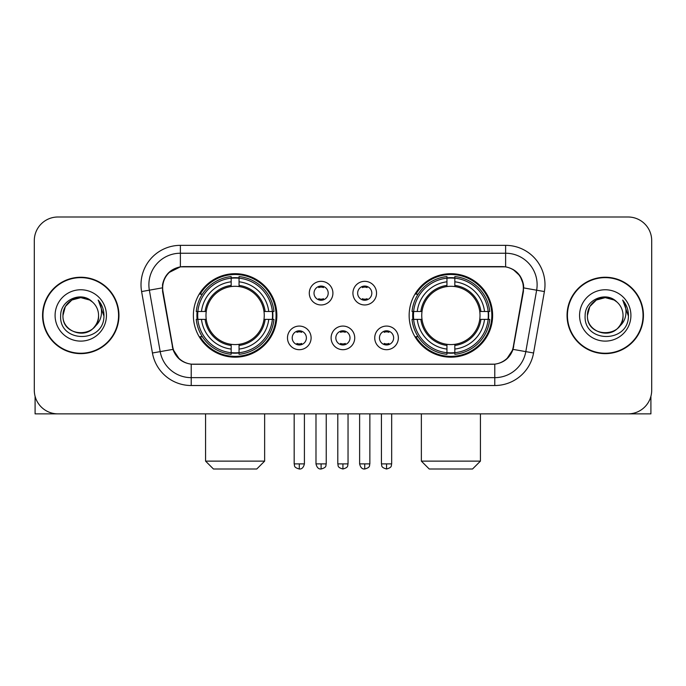 <?xml version="1.0" encoding="UTF-8"?>
<svg xmlns="http://www.w3.org/2000/svg" width="686" height="686" viewBox="0 0 686 686"><rect width="100%" height="100%" fill="white"/><g stroke="black" fill="none" stroke-linecap="round" stroke-linejoin="round"><path stroke-width="1.03" d="M409.148 315.44A41.735 41.735 0 0 0 450.891 357.174A41.735 41.735 0 0 0 492.625 315.44A41.735 41.735 0 0 0 450.891 273.697A41.735 41.735 0 0 0 409.148 315.44M193.375 315.44A41.735 41.735 0 0 0 235.109 357.174A41.735 41.735 0 0 0 276.852 315.44A41.735 41.735 0 0 0 235.109 273.697A41.735 41.735 0 0 0 193.375 315.44M311.11 337.881A11.816 11.816 0 0 1 299.293 349.697A11.816 11.816 0 0 1 287.485 337.881A11.816 11.816 0 0 1 299.293 326.073A11.816 11.816 0 0 1 311.11 337.881M292.21 337.881A7.092 7.092 0 0 0 299.293 344.972A7.092 7.092 0 0 0 306.385 337.881A7.092 7.092 0 0 0 299.293 330.798A7.092 7.092 0 0 0 292.21 337.881M354.731 337.881A11.816 11.816 0 0 1 342.923 349.697A11.816 11.816 0 0 1 331.106 337.881A11.816 11.816 0 0 1 342.923 326.073A11.816 11.816 0 0 1 354.731 337.881M335.831 337.881A7.092 7.092 0 0 0 342.923 344.972A7.092 7.092 0 0 0 350.006 337.881A7.092 7.092 0 0 0 342.923 330.798A7.092 7.092 0 0 0 335.831 337.881M398.36 337.881A11.816 11.816 0 0 1 386.552 349.697A11.816 11.816 0 0 1 374.736 337.881A11.816 11.816 0 0 1 386.552 326.073A11.816 11.816 0 0 1 398.36 337.881M379.461 337.881A7.092 7.092 0 0 0 386.552 344.972A7.092 7.092 0 0 0 393.635 337.881A7.092 7.092 0 0 0 386.552 330.798A7.092 7.092 0 0 0 379.461 337.881M332.916 293.154A11.816 11.816 0 0 1 321.108 304.961A11.816 11.816 0 0 1 309.292 293.154A11.816 11.816 0 0 1 321.108 281.337A11.816 11.816 0 0 1 332.916 293.154M314.017 293.154A7.092 7.092 0 0 0 321.108 300.236A7.092 7.092 0 0 0 328.191 293.154A7.092 7.092 0 0 0 321.108 286.062A7.092 7.092 0 0 0 314.017 293.154M376.545 293.154A11.816 11.816 0 0 1 364.738 304.961A11.816 11.816 0 0 1 352.921 293.154A11.816 11.816 0 0 1 364.738 281.337A11.816 11.816 0 0 1 376.545 293.154M357.646 293.154A7.092 7.092 0 0 0 364.738 300.236A7.092 7.092 0 0 0 371.821 293.154A7.092 7.092 0 0 0 364.738 286.062A7.092 7.092 0 0 0 357.646 293.154M162.985 291.567A21.266 21.266 0 0 1 183.925 266.614L502.075 266.614A21.266 21.266 0 0 1 523.015 291.567L513.291 346.696A21.266 21.266 0 0 1 492.351 364.266L193.649 364.266A21.266 21.266 0 0 1 172.709 346.696L162.985 291.567M197.122 319.376A38.193 38.193 0 0 1 197.122 311.504M412.895 319.376A38.193 38.193 0 0 1 412.895 311.504M42.566 315.44A38.193 38.193 0 0 0 80.759 353.633A38.193 38.193 0 0 0 118.952 315.44A38.193 38.193 0 0 0 80.759 277.247A38.193 38.193 0 0 0 42.566 315.44M567.048 315.44A38.193 38.193 0 0 0 605.241 353.633A38.193 38.193 0 0 0 643.434 315.44A38.193 38.193 0 0 0 605.241 277.247A38.193 38.193 0 0 0 567.048 315.44M162.505 284.724C164.546 274.872 170.505 268.912 180.384 266.845L505.616 266.845C515.486 268.903 521.446 274.863 523.495 284.724L523.409 291.567L513.034 349.371C509.93 357.929 503.841 362.868 494.786 364.163L191.214 364.163C182.176 362.885 176.096 357.946 172.966 349.371L162.591 291.567L162.505 284.724M168.542 272.788L180.384 266.845L180.384 253.228L505.616 253.228A31.496 31.496 0 0 1 536.641 290.195L525.81 351.618A31.496 31.496 0 0 1 494.786 377.652L191.214 377.652A31.496 31.496 0 0 1 160.19 351.618L149.359 290.195A31.496 31.496 0 0 1 180.384 253.228L180.384 245.348L505.616 245.348L505.616 266.845M513.102 269.461L520.048 275.926L523.495 284.724L523.735 287.923L544.392 291.559L533.562 352.99A39.376 39.376 0 0 1 494.786 385.523L191.214 385.523A39.376 39.376 0 0 1 152.438 352.99L141.608 291.559A39.376 39.376 0 0 1 180.384 245.348M193.255 364.266L191.214 364.163L191.214 385.523M494.786 385.523L494.786 364.163L492.745 364.266M533.562 352.99L513.034 349.371L506.68 359.061M179.458 359.181L172.966 349.371L152.438 352.99M513.685 346.696L513.557 347.365M172.443 347.365L172.315 346.696M141.608 291.559L162.265 287.871M651.7 240.623A23.624 23.624 0 0 0 628.076 216.999L57.924 216.999A23.624 23.624 0 0 0 34.3 240.623L34.3 390.248A23.624 23.624 0 0 0 57.924 413.872L628.076 413.872A23.624 23.624 0 0 0 651.7 390.248L651.7 240.623L651.7 390.248M34.3 240.623L34.3 390.248M628.076 216.999L57.924 216.999M57.924 413.872L628.076 413.872M118.567 315.44A37.799 37.799 0 0 0 80.759 277.641A37.799 37.799 0 0 0 42.961 315.44A37.799 37.799 0 0 0 80.759 353.239A37.799 37.799 0 0 0 118.567 315.44M92.421 301.994A17.802 17.802 0 0 1 98.561 315.44C99.65 338.395 61.877 338.395 62.966 315.44L65.35 306.539L71.867 300.022L80.759 297.638L89.66 300.022L92.421 301.994C81.497 290.547 60.471 299.971 60.668 315.44C58.67 342.914 103.217 343.635 103.938 316.769L103.972 315.44C103.903 309.6 101.965 304.473 98.149 300.056C101.048 304.824 102.077 309.952 101.219 315.44C100.388 320.105 98.115 323.921 94.402 326.87A17.802 17.802 0 0 0 98.561 315.44C99.65 338.395 61.877 338.395 62.966 315.44C62.692 304.404 74.037 295.117 84.97 298.144M94.402 326.87C84.953 339.639 62.04 331.475 62.966 315.44M55.086 315.44A25.674 25.674 0 0 0 80.759 341.114A25.674 25.674 0 0 0 106.433 315.44A25.674 25.674 0 0 0 80.759 289.766A25.674 25.674 0 0 0 55.086 315.44M98.321 300.254L103.963 316.109M35.089 396.302L35.089 413.872L126.438 413.872M643.039 315.44A37.799 37.799 0 0 0 605.241 277.641A37.799 37.799 0 0 0 567.433 315.44A37.799 37.799 0 0 0 605.241 353.239A37.799 37.799 0 0 0 643.039 315.44M616.894 301.994A17.802 17.802 0 0 1 623.034 315.44C624.123 338.395 586.35 338.395 587.439 315.44L589.823 306.539L596.34 300.022L605.241 297.638L614.133 300.022L616.894 301.994C605.978 290.547 584.944 299.971 585.141 315.44C583.143 342.914 627.69 343.635 628.41 316.769L628.445 315.44C628.385 309.6 626.438 304.473 622.622 300.056C625.529 304.824 626.55 309.952 625.692 315.44C624.86 320.105 622.588 323.921 618.875 326.87A17.802 17.802 0 0 0 623.034 315.44C624.123 338.395 586.35 338.395 587.439 315.44C587.165 304.404 598.509 295.117 609.442 298.144M618.875 326.87C609.425 339.639 586.513 331.475 587.439 315.44M579.567 315.44A25.674 25.674 0 0 0 605.241 341.114A25.674 25.674 0 0 0 630.914 315.44A25.674 25.674 0 0 0 605.241 289.766A25.674 25.674 0 0 0 579.567 315.44M622.794 300.254L628.436 316.109M256.77 469.001L213.457 469.001L205.577 461.129L264.642 461.129L256.77 469.001M239.054 352.715L239.054 354.302A39.059 39.059 0 0 0 273.971 319.376L272.393 319.376A37.481 37.481 0 0 1 239.054 352.715L239.054 349.071A33.863 33.863 0 0 0 268.749 319.376L263.981 319.376A29.138 29.138 0 0 0 239.054 286.568L239.054 278.156A37.481 37.481 0 0 1 272.393 311.504L273.971 311.504A39.059 39.059 0 0 0 239.054 276.578L239.054 278.156M197.834 319.376L196.247 319.376A39.059 39.059 0 0 0 231.173 354.302L231.173 352.715A37.481 37.481 0 0 1 197.834 319.376L201.478 319.376A33.863 33.863 0 0 0 231.173 349.071L231.173 344.312A29.138 29.138 0 0 0 263.981 319.376L265.148 319.376A30.287 30.287 0 0 1 239.054 345.47L239.054 349.071M231.173 278.156L231.173 276.578A39.059 39.059 0 0 0 196.247 311.504L197.834 311.504A37.481 37.481 0 0 1 231.173 278.156L231.173 281.809A33.863 33.863 0 0 0 201.478 311.504L206.246 311.504A29.138 29.138 0 0 0 231.173 344.312L231.173 345.47A30.287 30.287 0 0 1 205.08 319.376L201.478 319.376M197.911 319.376A37.404 37.404 0 0 1 197.911 311.504M239.054 278.242A37.404 37.404 0 0 0 231.173 278.242M272.308 311.504A37.404 37.404 0 0 1 272.308 319.376M272.393 311.504L268.749 311.504A33.863 33.863 0 0 0 239.054 281.809M268.749 319.376L272.393 319.376M231.173 349.071L231.173 352.715M263.981 311.504L268.749 311.504M239.054 344.355L239.054 345.47M231.173 344.312A29.138 29.138 0 0 1 206.246 319.376L205.08 319.376M239.054 352.638A37.404 37.404 0 0 1 231.173 352.638M201.478 311.504L197.834 311.504M231.173 286.516L231.173 281.809M239.054 286.568A29.138 29.138 0 0 0 206.246 311.504L205.08 311.504A30.287 30.287 0 0 1 231.173 285.402M239.054 286.516L239.054 285.402A30.287 30.287 0 0 1 265.148 311.504M202.344 294.174L200.115 294.174A40.954 40.954 0 0 1 276.064 315.44A40.954 40.954 0 0 1 200.115 336.697L202.344 336.697M472.543 469.001L429.23 469.001L421.358 461.129L480.423 461.129L472.543 469.001M454.827 352.715L454.827 354.302A39.059 39.059 0 0 0 489.753 319.376L488.166 319.376A37.481 37.481 0 0 1 454.827 352.715L454.827 349.071A33.863 33.863 0 0 0 484.522 319.376L479.754 319.376A29.138 29.138 0 0 0 454.827 286.568L454.827 278.156A37.481 37.481 0 0 1 488.166 311.504L489.753 311.504A39.059 39.059 0 0 0 454.827 276.578L454.827 278.156M413.607 319.376L412.029 319.376A39.059 39.059 0 0 0 446.946 354.302L446.946 352.715A37.481 37.481 0 0 1 413.607 319.376L417.251 319.376A33.863 33.863 0 0 0 446.946 349.071L446.946 344.312A29.138 29.138 0 0 0 479.754 319.376L480.92 319.376A30.287 30.287 0 0 1 454.827 345.47L454.827 349.071M446.946 278.156L446.946 276.578A39.059 39.059 0 0 0 412.029 311.504L413.607 311.504A37.481 37.481 0 0 1 446.946 278.156L446.946 281.809A33.863 33.863 0 0 0 417.251 311.504L422.019 311.504A29.138 29.138 0 0 0 446.946 344.312L446.946 345.47A30.287 30.287 0 0 1 420.852 319.376L417.251 319.376M413.692 319.376A37.404 37.404 0 0 1 413.692 311.504M454.827 278.242A37.404 37.404 0 0 0 446.946 278.242M488.089 311.504A37.404 37.404 0 0 1 488.089 319.376M488.166 311.504L484.522 311.504A33.863 33.863 0 0 0 454.827 281.809M484.522 319.376L488.166 319.376M446.946 349.071L446.946 352.715M479.754 311.504L484.522 311.504M454.827 344.355L454.827 345.47M446.946 344.312A29.138 29.138 0 0 1 422.019 319.376L420.852 319.376M454.827 352.638A37.404 37.404 0 0 1 446.946 352.638M417.251 311.504L413.607 311.504M446.946 286.516L446.946 281.809M454.827 286.568A29.138 29.138 0 0 0 422.019 311.504L420.852 311.504A30.287 30.287 0 0 1 446.946 285.402M454.827 286.516L454.827 285.402A30.287 30.287 0 0 1 480.92 311.504M418.126 294.174L415.888 294.174A40.954 40.954 0 0 1 491.836 315.44A40.954 40.954 0 0 1 415.888 336.697L418.126 336.697M318.741 299.833L318.741 298.71A6.045 6.045 0 0 0 323.466 298.71L323.466 299.833M323.466 286.465L323.466 287.588A6.045 6.045 0 0 0 318.741 287.588L318.741 286.465M362.371 299.833L362.371 298.71A6.045 6.045 0 0 0 367.096 298.71L367.096 299.833M367.096 286.465L367.096 287.588A6.045 6.045 0 0 0 362.371 287.588L362.371 286.465M296.935 344.561L296.935 343.437A6.045 6.045 0 0 0 301.66 343.437L301.66 344.561M301.66 331.201L301.66 332.324A6.045 6.045 0 0 0 296.935 332.324L296.935 331.201M340.556 344.561L340.556 343.437A6.045 6.045 0 0 0 345.281 343.437L345.281 344.561M345.281 331.201L345.281 332.324A6.045 6.045 0 0 0 340.556 332.324L340.556 331.201M384.186 344.561L384.186 343.437A6.045 6.045 0 0 0 388.911 343.437L388.911 344.561M388.911 331.201L388.911 332.324A6.045 6.045 0 0 0 384.186 332.324L384.186 331.201M650.911 396.302L650.911 413.872L559.562 413.872M505.616 245.348A39.376 39.376 0 0 1 544.392 291.559M149.359 290.195A31.496 31.496 0 0 1 148.879 284.724M239.054 344.312A29.138 29.138 0 0 0 263.981 319.376M231.173 352.99A37.756 37.756 0 0 0 239.054 352.99M272.668 319.376A37.756 37.756 0 0 0 272.668 311.504M239.054 277.881A37.756 37.756 0 0 0 231.173 277.881M454.827 344.312A29.138 29.138 0 0 0 479.754 319.376M446.946 352.99A37.756 37.756 0 0 0 454.827 352.99M488.441 319.376A37.756 37.756 0 0 0 488.441 311.504M454.827 277.881A37.756 37.756 0 0 0 446.946 277.881M321.108 463.882L315.989 463.882C316.881 467.535 318.587 469.241 321.108 469.001L321.108 463.882L326.227 463.882L326.227 413.872M364.738 463.882L359.618 463.882C360.51 467.535 362.217 469.241 364.738 469.001L364.738 463.882L369.857 463.882L369.857 413.872M299.293 463.882L294.174 463.882C294.894 465.468 293.085 467.269 299.293 469.001L299.293 463.882L304.413 463.882L304.413 413.872M342.923 463.882L337.804 463.882C338.524 465.468 336.706 467.269 342.923 469.001L342.923 463.882L348.042 463.882L348.042 413.872M386.552 463.882L381.433 463.882C382.153 465.468 380.336 467.269 386.552 469.001L386.552 463.882L391.672 463.882L391.672 413.872M264.642 413.872L264.642 461.129M205.577 413.872L205.577 461.129M480.423 413.872L480.423 461.129M421.358 413.872L421.358 461.129M315.989 463.882L315.989 413.872M326.227 463.882C325.507 465.468 327.316 467.269 321.108 469.001M359.618 463.882L359.618 413.872M369.857 463.882C369.128 465.468 370.946 467.269 364.738 469.001M294.174 463.882L294.174 413.872M304.413 463.882C303.521 467.535 301.814 469.241 299.293 469.001M337.804 463.882L337.804 413.872M348.042 463.882C347.313 465.468 349.131 467.269 342.923 469.001M381.433 463.882L381.433 413.872M391.672 463.882C390.943 465.468 392.761 467.269 386.552 469.001"/></g></svg>

